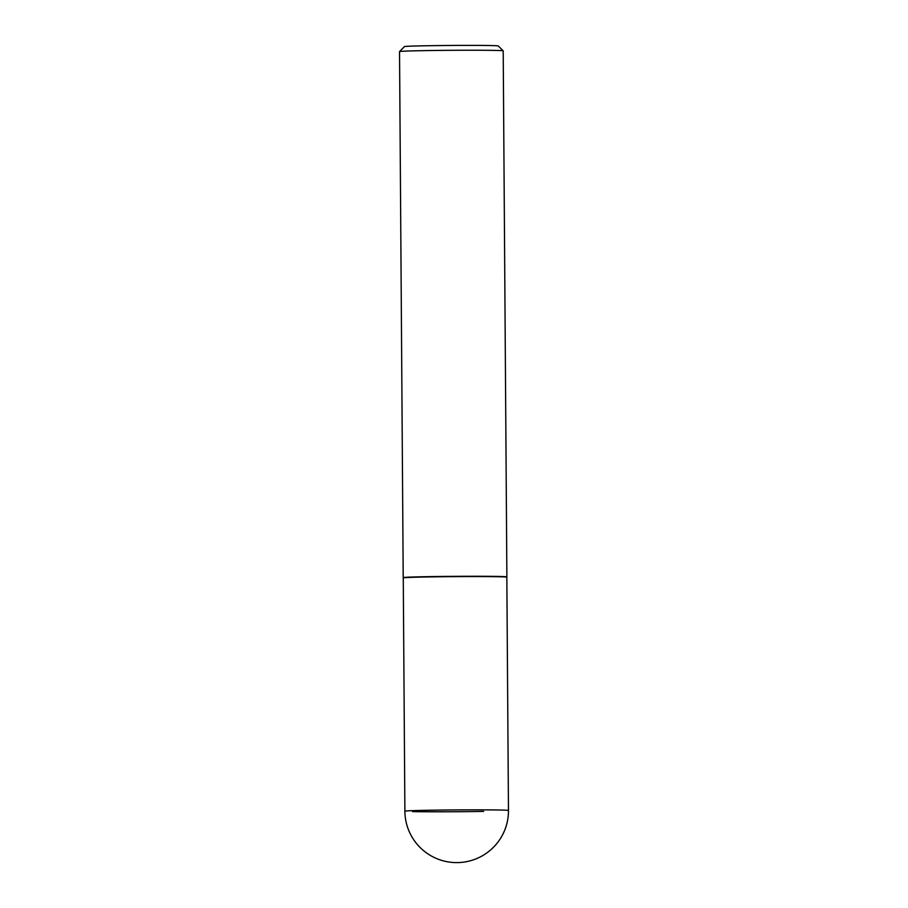 <?xml version="1.0" encoding="UTF-8"?>
<svg xmlns="http://www.w3.org/2000/svg" width="908" height="908" viewBox="0 0 908 908"><rect width="100%" height="100%" fill="white"/><g stroke="black" fill="none" stroke-linecap="round" stroke-linejoin="round"><path stroke-width="1.36" d="M428.065 576.955A51.79 0.908 179.6 0 0 403.266 577.897L404.889 811.185A51.79 0.908 -0.4 0 1 429.688 810.242A51.79 0.908 -0.4 0 1 500.876 810.038A51.79 0.908 -0.4 0 1 508.469 810.458L506.834 577.17A51.79 0.908 179.6 0 0 480.389 576.569A51.79 0.908 179.6 0 0 428.065 576.955M503.202 50.837A51.835 0.908 179.6 0 0 476.337 50.246A51.835 0.908 179.6 0 0 424.365 50.632A51.835 0.908 179.6 0 0 399.543 51.563L404.446 46.592A46.898 0.817 -0.4 0 1 426.896 45.752A46.898 0.817 -0.4 0 1 473.931 45.4A46.898 0.817 -0.4 0 1 498.231 45.933L503.202 50.837A51.835 0.908 179.6 0 0 503.202 50.837L506.88 576.875A51.835 0.908 179.6 0 0 480.411 576.274A51.835 0.908 179.6 0 0 428.031 576.659A51.835 0.908 179.6 0 0 403.209 577.601L403.266 577.897M399.543 51.563A51.835 0.908 179.6 0 0 399.531 51.574L403.209 577.601M483.669 811.4A51.79 0.908 -0.4 0 1 412.482 811.604M404.889 811.185A51.79 51.79 0 0 0 457.587 862.6A51.79 51.79 0 0 0 508.469 810.458"/></g></svg>
